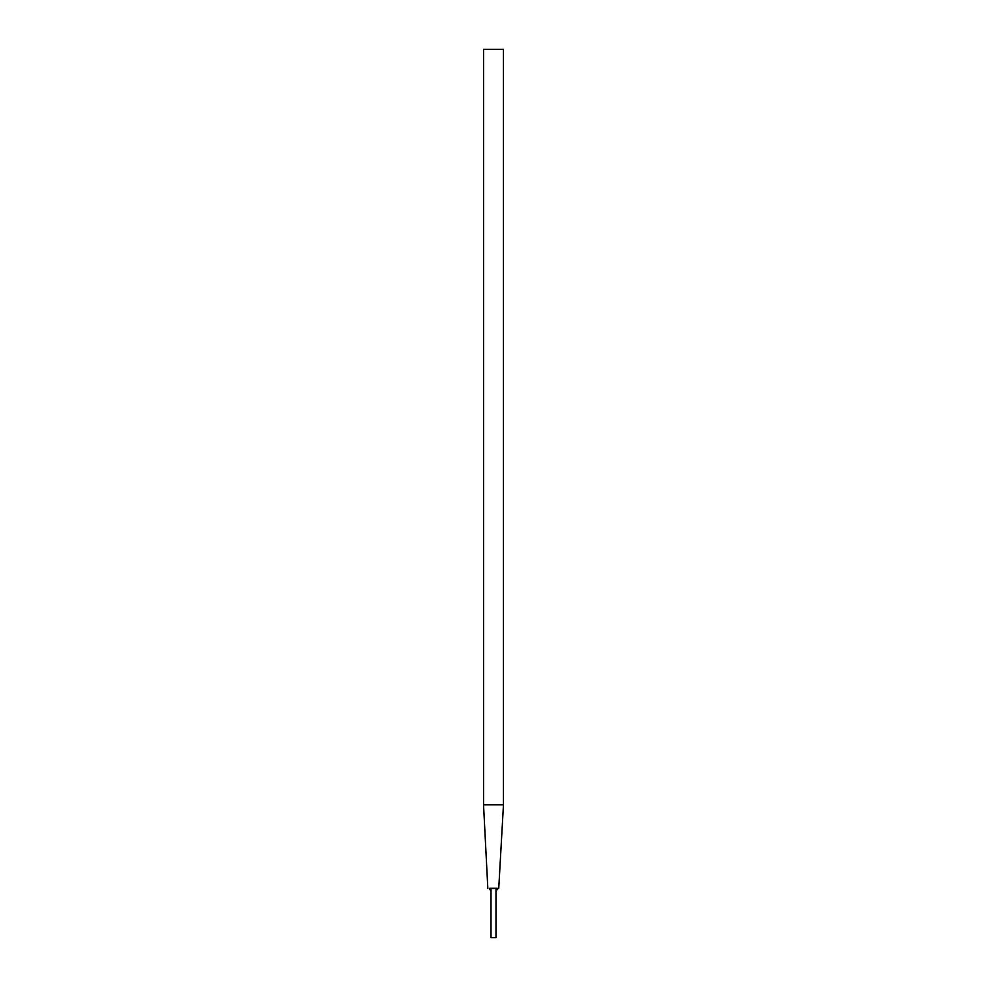 <?xml version="1.0" encoding="UTF-8"?>
<svg xmlns="http://www.w3.org/2000/svg" width="987" height="987" viewBox="0 0 987 987"><rect width="100%" height="100%" fill="white"/><g stroke="black" fill="none" stroke-linecap="round" stroke-linejoin="round"><path stroke-width="1.48" d="M483.544 49.35L503.456 49.35L503.456 804.824L483.544 804.824L483.544 49.35M490.946 891.199L489.811 889.287C487.035 888.127 487.035 888.127 489.811 889.287C487.035 888.127 487.035 888.127 489.811 889.287L489.799 888.251L497.201 888.251L497.189 889.287C499.965 888.127 499.965 888.127 497.189 889.287C499.965 888.127 499.965 888.127 497.189 889.287L495.992 891.841M487.837 888.534L483.544 804.824M503.456 804.824L498.731 888.571M492.501 888.51L489.799 888.251L491.008 888.855L491.008 937.65L495.992 937.65L495.992 888.855L497.201 888.251L495.462 888.448M494.499 888.51L493.5 888.522M489.836 889.312L490.712 890.471M496.276 890.496L496.658 889.855"/></g></svg>
